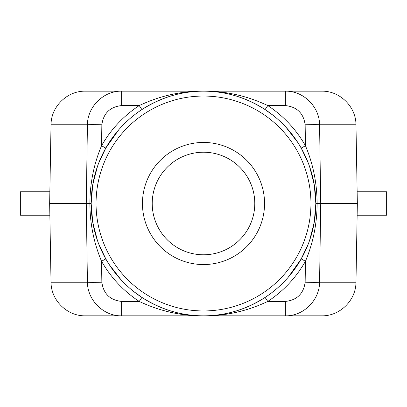 <?xml version="1.0" encoding="UTF-8"?>
<svg xmlns="http://www.w3.org/2000/svg" width="407" height="407" viewBox="0 0 407 407"><rect width="100%" height="100%" fill="white"/><g stroke="black" fill="none" stroke-linecap="round" stroke-linejoin="round"><path stroke-width="0.61" d="M357.346 203.5L355.972 282.239L319.576 282.239A14.652 0.254 -179.2 0 1 305.148 282.239C303.571 293.732 296.983 300.127 285.373 301.434L285.373 315.832C303.327 316.285 319.531 300.295 319.576 282.239L320.726 203.5L357.346 203.5L355.972 124.761L319.576 124.761A14.652 0.254 179.2 0 0 305.148 124.761C303.571 113.268 296.983 106.873 285.373 105.566L285.373 91.168L121.627 91.168C103.673 90.715 87.469 106.705 87.424 124.761A14.652 0.254 0.8 0 1 101.852 124.761C103.429 113.268 110.017 106.873 121.627 105.566L121.627 91.168L85.211 91.168C67.155 90.802 50.977 106.7 51.028 124.761L87.424 124.761L86.274 203.5L49.654 203.5L51.028 124.761M305.148 282.239L305.454 261.248C313.131 243.02 317.017 223.769 317.114 203.5L320.726 203.5L319.576 124.761C319.531 106.705 303.327 90.715 285.373 91.168L321.789 91.168C339.845 90.802 356.023 106.7 355.972 124.761M285.373 301.434L267.775 301.434C283.537 291.02 296.093 277.625 305.454 261.248L301.205 258.923L308.353 243.803M309.574 240.471L314.25 222.283L315.832 203.5L317.114 203.5C317.017 183.226 313.131 163.98 305.454 145.752L301.205 148.077L308.353 163.197M128.271 286.92L120.92 279.65L109.112 264.408L105.795 258.923L98.647 243.803M97.426 240.471L92.75 222.283L91.168 203.5A112.332 112.332 0 0 1 203.5 91.168C224.695 90.959 245.228 97.09 265.099 109.564L273.473 115.624M49.654 203.5L51.028 282.239C50.977 300.3 67.155 316.198 85.211 315.832L203.5 315.832C225.615 315.995 247.044 311.197 267.775 301.434L265.099 297.436C245.228 309.91 224.695 316.041 203.5 315.832C182.305 316.041 161.772 309.91 141.901 297.436L133.527 291.376M301.205 258.923L288.227 277.253M49.858 215.222L20.35 215.222L20.35 191.778L49.858 191.778M101.852 124.761L101.547 145.752C93.869 163.98 89.983 183.231 89.886 203.5L91.168 203.5A112.332 112.332 0 0 1 203.5 91.168C225.615 91.005 247.044 95.803 267.775 105.566L265.099 109.564M121.627 105.566L139.225 105.566C159.956 95.803 181.385 91.005 203.5 91.168C182.305 90.959 161.772 97.09 141.901 109.564L139.225 105.566C123.463 115.98 110.908 129.375 101.547 145.752L105.795 148.077L98.647 163.197M97.426 166.529L92.75 184.717L91.168 203.5A112.332 112.332 0 0 0 203.5 315.832L321.789 315.832C339.845 316.198 356.023 300.3 355.972 282.239M254.782 203.5A51.282 51.282 0 0 0 203.5 152.218A51.282 51.282 0 0 0 152.218 203.5A51.282 51.282 0 0 0 203.5 254.782A51.282 51.282 0 0 0 254.782 203.5M157.713 315.832L158.155 315.832M121.627 315.832C103.673 316.285 87.469 300.295 87.424 282.239A14.652 0.254 -0.8 0 0 101.852 282.239C103.429 293.732 110.017 300.127 121.627 301.434L121.627 315.832M141.901 297.436L139.225 301.434C123.479 291.041 110.923 277.645 101.547 261.248L105.795 258.923M101.852 282.239L101.547 261.248C93.869 243.02 89.983 223.774 89.886 203.5L86.274 203.5L87.424 282.239L51.028 282.239M309.574 166.529L314.25 184.717L315.832 203.5A112.332 112.332 0 0 1 203.5 315.832C181.385 315.995 159.956 311.197 139.225 301.434L121.627 301.434M105.795 148.077L118.773 129.747M203.5 91.168A112.332 112.332 0 0 1 315.832 203.5A112.332 112.332 0 0 1 203.5 315.832A112.332 112.332 0 0 1 91.168 203.5M278.729 120.08L286.08 127.35L297.888 142.592L301.205 148.077M264.55 203.5A61.05 61.05 0 0 1 203.5 264.55A61.05 61.05 0 0 1 142.45 203.5A61.05 61.05 0 0 1 203.5 142.45A61.05 61.05 0 0 1 264.55 203.5M357.143 191.778L386.65 191.778L386.65 215.222L357.143 215.222M285.373 105.566L267.775 105.566C283.521 115.959 296.077 129.355 305.454 145.752L305.148 124.761M203.5 96.052A107.448 107.448 0 0 1 310.948 203.5A107.448 107.448 0 0 1 203.5 310.948A107.448 107.448 0 0 1 96.052 203.5A107.448 107.448 0 0 1 203.5 96.052"/></g></svg>
